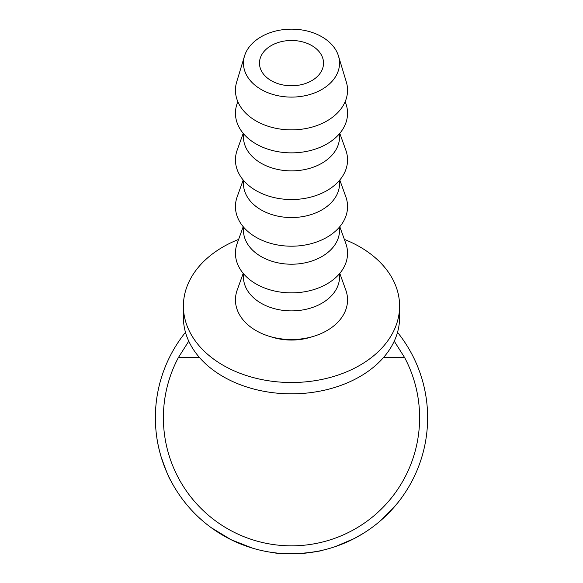 <?xml version="1.0" encoding="UTF-8"?>
<svg xmlns="http://www.w3.org/2000/svg" width="583" height="583" viewBox="0 0 583 583"><rect width="100%" height="100%" fill="white"/><g stroke="black" fill="none" stroke-linecap="round" stroke-linejoin="round"><path stroke-width="0.87" d="M291.5 40.475A32.029 22.65 0 0 0 259.471 63.124A32.029 22.65 0 0 0 291.5 85.774A32.029 22.65 0 0 0 323.529 63.124A32.029 22.65 0 0 0 291.5 40.475M394.239 341.179L404.609 357.554A128.122 128.122 0 0 1 291.5 545.841A128.122 128.122 0 0 1 178.391 357.554L188.761 341.179M393.751 507.582L380.655 520.59M389.553 512.151L388.329 513.404M386.289 515.423L384.889 516.764M383.92 517.668L379.256 521.792M378.957 522.033L376.953 523.687M357.991 536.506L354.209 538.546M351.243 540.04L349.443 540.907M348.379 541.396L346.783 542.117M344.517 543.101L343.693 543.443M343.314 543.604L336.282 546.271M354.369 538.466L335.451 546.562M298.358 553.675L296.47 553.763M295.858 553.777L292.892 553.843M292.513 553.843L277.595 553.136M277.114 553.085L269.295 552.028M327.092 549.113L321.845 550.425M318.515 551.139L307.46 552.91M301.396 553.493L299.983 553.588M252.519 548.151L231.014 539.676L211.301 527.717M172.714 484.211L170.396 479.889C169.23 478.687 166.111 470.911 161.032 456.569C158.831 448.779 157.403 442.271 156.747 437.031L156.47 434.969M167.919 474.81L166.862 472.463M164.501 466.721L162.307 460.614M161.921 459.426L161.229 457.21M160.128 453.392L159.297 450.163M158.277 445.696L157.337 440.755M157.162 439.706L157.053 439.05M397.519 332.339A136.123 136.123 0 0 1 291.5 553.85A136.123 136.123 0 0 1 185.481 332.339M238.636 239.402A108.103 76.439 0 0 0 183.397 306.075A108.103 76.439 0 0 0 291.5 382.514A108.103 76.439 0 0 0 399.603 306.075A108.103 76.439 0 0 0 344.364 239.402M183.397 306.075L183.397 317.4A108.103 76.439 0 0 0 291.5 393.838A108.103 76.439 0 0 0 399.603 317.4L399.603 306.075M291.5 29.15A48.046 33.974 180 0 1 338.483 56.026A48.046 33.974 180 0 1 291.5 97.099A48.046 33.974 180 0 1 244.517 56.026A48.046 33.974 180 0 1 291.5 29.15M338.483 56.026L346.317 81.955A56.048 39.637 180 0 1 291.5 129.871A56.048 39.637 180 0 1 236.683 81.955L244.517 56.026M345.172 101.653L345.828 103.468A56.048 39.637 180 0 1 291.5 152.863A56.048 39.637 180 0 1 237.172 103.468L237.828 101.653M339.546 133.638L339.546 136.903A48.046 33.974 180 0 1 291.5 170.877A48.046 33.974 180 0 1 243.454 136.903L243.454 133.638M339.794 133.347L345.828 150.137A56.048 39.637 180 0 1 291.5 199.532A56.048 39.637 180 0 1 237.172 150.137L243.206 133.347M339.546 180.307L339.546 183.572A48.046 33.974 180 0 1 291.5 217.546A48.046 33.974 180 0 1 243.454 183.572L243.454 180.307M339.794 180.016L345.828 196.799A56.048 39.637 180 0 1 291.5 246.201A56.048 39.637 180 0 1 237.172 196.799L243.206 180.016M339.546 226.976L339.546 230.241A48.046 33.974 180 0 1 291.5 264.216A48.046 33.974 180 0 1 243.454 230.241L243.454 226.976M339.794 226.685L345.828 243.468A56.048 39.637 180 0 1 291.5 292.87A56.048 39.637 180 0 1 237.172 243.468L243.206 226.685M339.546 273.646L339.546 276.91A48.046 33.974 180 0 1 291.5 310.885A48.046 33.974 180 0 1 243.454 276.91L243.454 273.646M339.794 273.354L345.828 290.137A56.048 39.637 180 0 1 291.5 339.532A56.048 39.637 180 0 1 237.172 290.137L243.206 273.354M270.774 336.726A48.046 33.974 0 0 0 291.5 340.049A48.046 33.974 0 0 0 312.226 336.726M322.333 550.316C320.92 551.11 312.896 552.232 298.277 553.682C283.367 553.682 275.205 553.354 273.784 552.691M363.318 533.365L354.406 538.444L340.851 544.588M397.591 503.02L391.171 510.438M404.609 357.554L383.49 357.554M199.51 357.554L178.391 357.554"/></g></svg>

